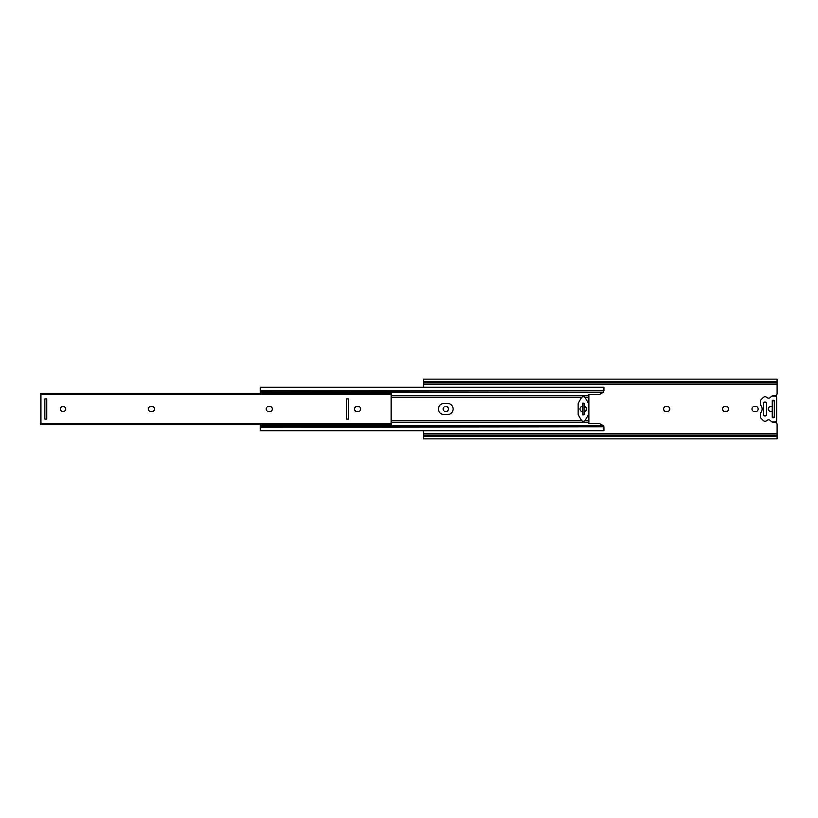 <?xml version="1.0" encoding="UTF-8"?>
<svg xmlns="http://www.w3.org/2000/svg" width="818" height="818" viewBox="0 0 818 818"><rect width="100%" height="100%" fill="white"/><g stroke="black" fill="none" stroke-linecap="round" stroke-linejoin="round"><path stroke-width="1.23" d="M774.186 417.528L773.153 417.528A2.321 2.321 0 0 0 772.478 417.62M772.039 396.127A2.321 2.321 0 0 1 773.153 395.84L774.779 395.84A2.321 2.321 0 0 0 777.1 393.519L777.1 382.885L423.612 382.885L423.612 379.133L777.1 379.133L777.1 382.885M751.987 409A2.607 2.607 0 0 1 754.605 406.393L755.525 406.393A2.607 2.607 0 0 1 758.143 409A2.607 2.607 0 0 1 755.525 411.607L754.605 411.607A2.607 2.607 0 0 1 751.987 409M722.539 409A2.607 2.607 0 0 1 725.147 406.393L726.067 406.393A2.607 2.607 0 0 1 728.685 409A2.607 2.607 0 0 1 726.067 411.607L725.147 411.607A2.607 2.607 0 0 1 722.539 409M663.623 409A2.607 2.607 0 0 1 666.23 406.393L667.161 406.393A2.607 2.607 0 0 1 669.768 409A2.607 2.607 0 0 1 667.161 411.607L666.23 411.607A2.607 2.607 0 0 1 663.623 409M448.376 409A2.607 2.607 0 0 1 445.759 411.607A2.607 2.607 0 0 1 443.151 409A2.607 2.607 0 0 1 445.759 406.393A2.607 2.607 0 0 1 448.376 409M774.186 400.472L773.153 400.472A2.321 2.321 0 0 1 772.478 400.38M772.233 400.82L772.233 417.18L774.319 417.18L774.319 400.82L772.233 400.82A0.521 0.521 0 0 1 772.754 400.299L773.797 400.299A0.521 0.521 0 0 1 774.319 400.82M772.039 421.873A2.321 2.321 0 0 0 773.153 422.16L774.779 422.16A2.321 2.321 0 0 1 777.1 424.481L777.1 433.704L423.612 433.704L423.612 430.749M423.612 387.251L423.612 382.885M777.1 433.704L777.1 435.115L423.612 435.115L423.612 438.867L777.1 438.867L777.1 435.115M777.1 381.801L423.612 381.801M423.612 433.704L423.612 435.115M777.1 436.199L423.612 436.199M760.403 412.988A5.45 5.45 0 0 0 760.403 405.012L760.403 400.677A0.695 0.695 0 0 1 760.607 400.186L763.399 397.384A2.321 2.321 0 0 1 766.66 397.364A2.781 2.781 0 0 0 771.129 396.536A0.695 0.695 0 0 1 771.763 396.127L775.014 396.127A1.626 1.626 0 0 1 776.64 397.752L776.64 420.248A1.626 1.626 0 0 1 775.014 421.873L771.763 421.873A0.695 0.695 0 0 1 771.129 421.464A2.781 2.781 0 0 0 766.66 420.636A2.321 2.321 0 0 1 763.399 420.616L760.607 417.814A0.695 0.695 0 0 1 760.403 417.323L760.403 412.988M772.233 411.669L770.484 411.321A2.321 2.321 0 0 1 768.174 409A2.321 2.321 0 0 1 770.484 406.679L772.233 406.331M774.319 417.18A0.521 0.521 0 0 1 773.797 417.701L772.754 417.701A0.521 0.521 0 0 1 772.233 417.18M766.435 403.438A1.391 1.391 0 0 0 765.034 402.037A1.391 1.391 0 0 0 763.644 403.438L763.644 414.562A1.391 1.391 0 0 0 765.034 415.963A1.391 1.391 0 0 0 766.435 414.562L766.435 403.438M586.67 409A2.556 2.556 0 0 0 584.594 406.495A0.583 0.583 0 0 1 584.124 405.922L584.124 403.202L582.498 403.202L582.498 405.922A0.583 0.583 0 0 1 582.027 406.495A2.556 2.556 0 0 0 582.027 411.505A0.583 0.583 0 0 1 582.498 412.078L582.498 414.798L584.124 414.798L584.124 412.078A0.583 0.583 0 0 1 584.594 411.505A2.556 2.556 0 0 0 586.67 409M453.131 409A5.511 5.511 0 0 0 447.62 403.489L443.908 403.489A5.511 5.511 0 0 0 438.397 409A5.511 5.511 0 0 0 443.908 414.511L447.62 414.511A5.511 5.511 0 0 0 453.131 409M260.318 426.802L603.95 426.802L260.318 427.18L260.318 424.603M260.318 427.18L260.318 430.749L603.95 430.749L603.95 427.18M603.756 426.802A4.642 4.642 0 0 0 603.183 425.585L599.308 423.499L588.878 423.499L588.878 394.501L599.308 394.501L603.183 392.415L260.318 392.415L260.318 387.251L603.95 387.251L603.95 390.82L260.318 390.82M603.183 392.415A4.642 4.642 0 0 0 603.756 391.198M260.318 392.415L260.318 393.397M603.183 425.585L260.318 425.585M603.95 390.82L260.318 391.198M581.312 397.855L578.459 402.804A2.321 2.321 0 0 0 578.152 403.969L578.152 414.031A2.321 2.321 0 0 0 578.459 415.196L581.312 420.145A2.301 2.301 0 0 0 585.299 420.145L588.162 415.196A2.321 2.321 0 0 0 588.469 414.031L588.469 403.969A2.321 2.321 0 0 0 588.162 402.804L585.299 397.855A2.301 2.301 0 0 0 581.312 397.855M582.559 403.264L582.559 414.736L584.062 414.736L584.062 403.264L582.559 403.264M360.697 409A2.607 2.607 0 0 0 358.09 406.393L357.159 406.393A2.607 2.607 0 0 0 354.552 409A2.607 2.607 0 0 0 357.159 411.607L358.09 411.607A2.607 2.607 0 0 0 360.697 409M272.322 409A2.607 2.607 0 0 0 269.715 406.393L268.785 406.393A2.607 2.607 0 0 0 266.177 409A2.607 2.607 0 0 0 268.785 411.607L269.715 411.607A2.607 2.607 0 0 0 272.322 409M154.5 409A2.607 2.607 0 0 0 151.882 406.393L150.962 406.393A2.607 2.607 0 0 0 148.355 409A2.607 2.607 0 0 0 150.962 411.607L151.882 411.607A2.607 2.607 0 0 0 154.5 409M60.44 409A2.607 2.607 0 0 0 63.047 411.607A2.607 2.607 0 0 0 65.665 409A2.607 2.607 0 0 0 63.047 406.393A2.607 2.607 0 0 0 60.44 409M391.137 423.704L391.137 393.397L40.9 393.468L40.9 424.603L391.137 424.603L391.137 423.704L40.9 423.704M346.607 419.092L348.458 419.092L348.458 398.908L346.607 398.908L346.607 419.092M44.847 419.092L46.698 419.092L46.698 398.908L44.847 398.908L44.847 419.092M777.1 384.296L423.612 384.296M581.762 420.697L391.137 420.697M581.762 397.303L391.137 397.303M588.878 395.707L391.137 395.707M588.878 397.303L584.85 397.303M588.878 420.697L584.85 420.697M588.878 422.292L391.137 422.292M391.137 394.296L40.9 394.296M391.137 393.397L40.9 393.397M391.137 424.603L40.9 424.603"/></g></svg>
